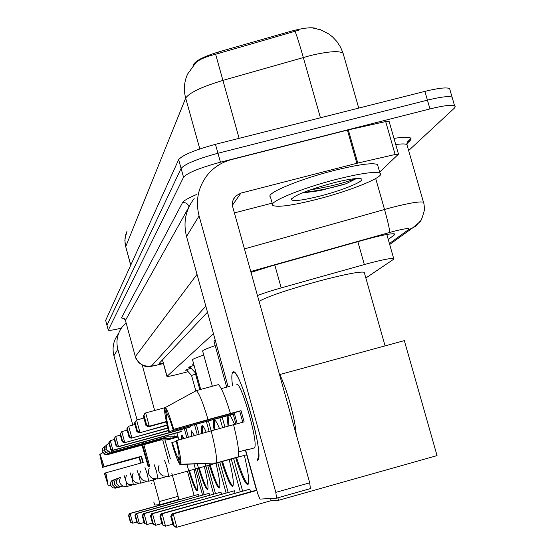 <?xml version="1.0" encoding="UTF-8"?>
<svg xmlns="http://www.w3.org/2000/svg" width="555" height="555" viewBox="0 0 555 555"><rect width="100%" height="100%" fill="white"/><g stroke="black" fill="none" stroke-linecap="round" stroke-linejoin="round"><path stroke-width="0.83" d="M193.73 364.122L192.328 364.219L193.577 363.567M190.24 367.167L188.714 367.299L194.049 365.294M186.744 370.123L185.245 370.254L191.093 368.111M316.468 28.576C312.215 26.904 303.432 27.875 290.119 31.482L218.732 51.913C204.524 56.242 196.199 60.335 193.764 64.2L193.39 65.171M213.439 333.687L166.951 376.408C167.756 376.685 172.466 375.714 181.083 373.501L188.131 371.663M365.842 278.013L393.231 259.518L393.682 258.519C390.442 258.075 380.661 260.087 364.337 264.555L281.205 287.885C271.305 290.681 263.396 293.248 257.471 295.572M450.043 90.104L449.585 88.529C446.359 87.197 438.138 88.148 424.908 91.374L215.458 144.321C194.784 149.947 182.519 155.046 178.661 159.639L105.658 320.381L106.948 325.32L181.097 168.436C184.981 163.94 197.268 158.883 217.949 153.256L427.433 100.143C440.663 96.903 448.884 95.911 452.089 97.181L452.533 98.707M411.012 138.486L407.439 141.893M298.992 30.13L215.611 54.258C206.3 56.506 199.745 59.267 195.943 62.528L187.645 73.995C184.114 81.731 183.462 89.778 185.675 98.131L125.721 246.635L125.062 243.25L124.993 238.678L127.046 230.984M121.365 328.137C113.373 330.045 109.009 330.718 108.267 330.163L183.538 177.232C187.451 172.841 199.758 167.832 220.446 162.199L429.965 108.919C443.195 105.665 451.409 104.638 454.594 105.845L455.218 106.664L454.448 108.058L408.646 150.558M108.267 330.163L106.969 325.202L181.097 168.436C184.981 163.94 197.268 158.883 217.949 153.256L427.433 100.143C440.663 96.903 448.884 95.911 452.089 97.181L449.585 88.529M388.243 239.441L394.161 235.07L394.584 233.905C391.275 233.273 381.486 235.181 365.225 239.621L269.446 266.56L250.999 272.387M207.487 312.181L159.119 363.449L163.309 363.15M118.354 333.971C113.442 340.506 111.957 347.763 113.914 355.734L132.811 425.102M126.117 322.899L122.454 326.652C117.341 333.444 115.801 340.992 117.833 349.289L137.092 419.913M142.704 444.985L148.754 466.464L142.704 444.985M151.751 483.01L151.598 483.46M153.763 501.998L154.817 505.008L159.965 504.724L159.354 501.553L178.12 496.309L171.877 473.477M143.148 442.12L149.947 467.06M153.124 478.701L159.354 501.553M169.136 463.453L162.705 439.942M154.651 410.492L142.226 365.065M178.12 496.309L178.717 499.472L159.965 504.724M137.168 464.098L105.617 472.881L107.275 482.087L104.444 473.415L105.665 473.082M100.08 454.247L102.779 467.282L139.465 457.167L141.06 463.043M142.031 445.165L148.199 466.616M137.175 464.119L143.204 462.454L141.511 456.231L123.037 461.295L103.931 466.665L141.109 456.418L142.788 462.572M164.925 439.893L170.399 458.923M102.779 467.282L139.083 457.348L140.658 463.154M102.606 467.379L99.782 454.413M103.931 466.665L100.067 454.205L102.89 452.658M100.067 454.205L104.118 466.561M105.804 472.798L107.587 481.976M110.681 485.715L108.62 485.791M107.275 482.087L108.301 485.882L110.716 485.791M108.301 485.882L104.444 473.415M139.465 457.167L139.083 457.348M141.511 456.231L141.109 456.418M336.212 179.411C360.389 173.375 374.972 171.28 379.953 173.125C386.544 176.164 351.537 190.531 317.3 199.238C292.367 205.51 277.535 207.577 272.81 205.419C267.496 202.346 301.323 188.263 336.212 179.411M272.505 204.316L270.417 196.879C265.054 193.639 298.826 179.39 333.708 170.572C357.885 164.564 372.474 162.539 377.49 164.502L377.983 166.216M320.429 195.957C302.565 200.41 292.832 201.604 291.243 199.523C294.122 195.402 307.956 189.907 332.75 183.039C346.924 179.473 356.171 178.002 360.507 178.641C367.896 179.848 344.371 189.886 320.429 195.957M301.871 193.057L319.937 190.636L346.147 183.719L356.449 178.53M303.675 192.321C317.633 190.906 331.793 188.041 346.147 183.719M309.94 189.97C330.19 186.556 345.335 182.775 355.366 178.613M200.702 389.416L192.557 359.876C192.328 359.286 196.061 357.684 203.747 355.068M181.478 439.137L181.783 435.307L184.087 438.408M193.986 469.398C196.983 481.879 198.052 488.983 197.185 490.724L197.011 490.814C194.895 489.385 191.524 480.547 186.882 464.306M136.752 522.061L132.714 523.192L130.342 522.109L128.517 515.373L129.468 513.535L198.517 494.401L130.099 513.542L132.714 523.192L130.342 522.109M198.947 495.962L198.517 494.401M202.533 494.956L194.042 464.042M186.799 437.652L184.343 428.703M114.344 439.518L110.306 440.621L108.829 442.786L110.306 440.621L112.915 450.216L112.381 450.57L180.333 431.908L181.249 431.457L180.763 429.681M176.934 432.844L178.863 439.865M187.451 471.209L194.097 495.455M130.8 522.144L128.961 515.38L128.517 515.373M129.468 513.535L130.099 513.542L128.961 515.38M109.189 442.502L111.014 449.224L112.915 450.216L181.249 431.457M108.829 442.786L110.646 449.481L111.014 449.224M112.381 450.57L110.646 449.481M197.337 490.467C195.575 488.594 192.953 481.99 189.47 470.654M182.179 438.943L182.248 435.432M212.357 386.245L202.644 351.072C202.353 350.385 206.536 348.568 215.201 345.619M191.08 436.459L191.315 430.791L194.507 435.502M204.337 466.526C207.528 479.846 208.638 487.477 207.667 489.42L207.452 489.531C205.315 488.331 201.916 479.798 197.24 463.931M144.099 522.512L139.465 523.816L136.918 522.664L134.983 515.526L135.975 513.59L209.082 493.326L136.69 513.59L139.465 523.816L136.918 522.664M209.561 495.088L209.082 493.326M213.585 493.957L205.246 463.633M197.296 434.725L194.59 424.873M120.345 435.12L115.718 436.39L114.122 438.7L115.718 436.39L118.472 446.539L117.875 446.935L189.748 427.218L190.774 426.705L190.566 425.956M185.946 428.259L188.402 437.208M197.011 468.559L204.136 494.505M137.432 522.706L135.482 515.539L134.983 515.526M135.975 513.59L136.69 513.59L135.482 515.539M114.531 438.381L116.46 445.498L118.472 446.539L190.774 426.705M114.122 438.7L116.044 445.783L116.46 445.498M117.875 446.935L116.044 445.783M207.813 489.198C205.856 487.262 202.991 480.179 199.217 467.948M191.822 436.251L191.801 430.895M226.697 387.161L213.973 341.186L215.187 340.014M201.881 433.448C201.271 428.973 201.292 426.42 201.923 425.789L202.02 425.727C202.839 425.428 204.233 427.6 206.217 432.241M215.992 463.286C219.405 477.55 220.557 485.771 219.454 487.956L219.19 488.095C217.019 487.11 213.585 478.91 208.881 463.501M152.417 523.004L147.054 524.51L144.314 523.282L142.253 515.706L143.301 513.646L220.959 492.118L144.106 513.652L147.054 524.51L144.314 523.282M221.507 494.116L220.959 492.118M226.051 492.84L217.713 462.572M209.131 431.422L206.439 421.654M196.394 424.388L199.099 434.225M207.73 465.583L215.395 493.45M144.89 523.33L142.815 515.72L142.253 515.706M143.301 513.646L144.106 513.652L142.815 515.72M120.532 433.746L122.586 441.308L124.729 442.411L121.795 431.623L120.067 434.1L121.795 431.623L127.15 430.16M168.47 430.68L124.056 442.855L122.114 441.627L122.586 441.308M124.056 442.855L168.415 430.437M120.067 434.1L122.114 441.627M219.586 487.762C217.4 485.771 214.258 478.153 210.151 464.91M202.665 433.226L202.54 425.803M214.105 430.049C213.252 424.228 213.224 420.898 214.022 420.066L214.147 419.982C215.187 419.635 216.97 422.494 219.496 428.564M229.215 459.616C232.871 474.92 234.071 483.814 232.809 486.291L232.483 486.471C230.138 485.542 226.509 477.21 221.605 461.489M161.914 523.545L155.664 525.301L152.687 523.989L150.488 515.907L151.598 513.708L234.418 490.759L152.507 513.715L155.664 525.301L152.687 523.989M235.049 493.034L234.418 490.759M240.218 491.584L231.178 458.832M222.59 427.718L219.898 417.964M208.486 421.092L211.177 430.853L233.565 424.693C237.845 442.016 239.427 452.734 238.296 456.848L216.29 462.967L180.965 464.244L179.085 457.389C179.168 454.684 178.183 449.134 176.129 440.739L211.184 430.853C215.506 448.197 217.213 458.902 216.29 462.967M219.822 462.225L228.098 492.264M153.346 524.045L151.133 515.921L150.488 515.907M151.598 513.708L152.507 513.715L151.133 515.921M127.338 428.495L129.53 436.556L131.819 437.728L128.691 426.226L126.811 428.897L128.691 426.226L134.927 424.519M167.853 428.155L131.049 438.235L128.989 436.924L129.53 436.556M131.049 438.235L167.783 427.877M126.811 428.897L128.989 436.924M232.92 486.138C230.457 484.092 226.988 475.871 222.5 461.476M214.938 429.82C214.147 424.457 214.07 421.196 214.702 420.038M230.138 415.057L234.703 424.457M244.353 455.412C248.279 471.889 249.521 481.546 248.071 484.383L247.662 484.612C244.963 483.599 240.946 474.594 235.611 457.598M172.862 524.135L165.508 526.202L162.261 524.794L159.895 516.136L161.075 513.784L249.792 489.198L162.122 513.791L165.508 526.202L162.261 524.794M250.52 491.827L249.792 489.198M228.05 426.212L227.155 415.875M256.466 490.155L245.365 450.05M222.215 417.284L224.921 427.072M233.572 458.402L242.556 490.925M163.01 524.857L160.638 516.157L159.895 516.136M161.075 513.784L162.122 513.791L160.638 516.157M135.108 422.487L137.46 431.124L139.922 432.38L136.565 420.059L134.504 422.959L136.565 420.059L143.905 418.054M167.173 425.262L139.041 432.962L136.842 431.547L137.46 431.124M139.041 432.962L167.097 424.943M134.504 422.959L136.842 431.547M248.147 484.286C245.345 482.17 241.487 473.262 236.569 457.57M228.938 425.969L228.056 415.633M259.074 301.309C267.926 296.342 288.357 289.467 320.367 280.684C345.439 274.17 360.049 271.36 364.205 272.248L364.413 272.977M279.685 374.563L404.324 340.638L437.042 455.613L278.548 500.312L271.194 500.659L176.872 527.25L175.63 527.139L173.292 525.724L170.753 516.4L172.001 513.868L256.729 490.079M256.819 490.405L173.215 513.875L176.872 527.25L173.292 525.724M271.194 500.659L270.597 498.508M278.548 500.312L277.84 497.773M174.166 525.793L171.606 516.421L170.753 516.4M172.001 513.868L173.215 513.875L171.606 516.421M144.071 415.563L146.61 424.859L149.274 426.205L145.646 412.941L143.37 416.104L144.654 413.718L145.646 412.941L165.432 407.55M166.424 421.911L148.247 426.878L145.896 425.352L146.61 424.859M148.247 426.878L149.274 426.205L166.347 421.536M143.37 416.104L145.896 425.352M167.797 439.831L167.797 438.381M104.944 446.248L102.682 448.385L102.238 450.133L102.502 451.846L104.749 454.309L107.802 454.573L160.908 439.976L167.839 439.831L178.079 437.014M195.554 374.07L191.558 375.464L186.341 369.679M170.912 438.311L170.919 436.799M177.905 436.396L170.961 438.311L163.878 438.464L109.682 453.352L109.529 452.159M195.964 372.232L195.152 372.62L189.831 366.709M174.166 436.723L173.895 433.677M166.965 436.889L166.916 435.592M174.214 436.723L166.979 436.882L111.638 452.075L111.271 449.876M232.455 385.295C231.484 377.587 231.643 373.217 232.933 372.169L235.195 373.231C242.563 380.154 259.525 439.137 258.769 455.405L257.367 460.324L257.95 459.922C264.451 454.816 238.789 365.003 232.933 372.169L232.816 372.259C231.629 373.508 231.511 377.851 232.455 385.295M357.781 163.066L356.844 163.295L347.395 130.106L348.332 129.884L357.781 163.066L395.111 154.498L398.476 154.137L379.669 172.133M347.395 130.106L231.511 159.576C221.695 162.171 213.599 167.381 207.223 175.22C198.052 187.354 195.339 200.917 199.078 215.902L275.814 492.368L309.725 482.829L232.809 207.202C231.775 202.894 232.76 199.155 235.771 195.984L240.884 193.112L356.844 163.295M348.332 129.884L385.676 121.559L389.117 121.489M194.146 198.572C185.599 209.894 183.06 222.541 186.535 236.499L228.133 386.773M245.629 449.973L257.756 493.79L259.969 499.105L276.57 498.175L275.814 492.368M309.725 482.829L310.377 488.643L276.619 498.161M234.404 212.905L272.172 203.137M179.105 457.452L178.079 457.736C176.677 455.551 174.763 450.466 172.334 442.467L176.289 441.378M165.445 407.606L164.488 408.126L166.347 414.911C166.327 417.79 167.326 423.319 169.337 431.512L234.439 413.655L237.214 423.763M166.347 414.911L167.492 414.599M238.65 451.909L248.029 449.307L247.447 449.987L246.6 449.703M236.284 384.254C240.641 379.447 259.123 444.347 254.37 447.906L254.003 448.169M229.395 386.426L221.265 388.639M233.579 424.762L244.138 421.862L241.03 410.638L208.076 419.566L173.056 429.508L239.732 411.227L242.785 422.23M279.318 373.862C286.137 386.197 295.406 419.379 296.169 434.26M169.337 431.512L233.218 414.21L235.937 424.117M173.056 429.508C170.565 421.342 168.644 416.278 167.277 414.301L165.411 407.467L196.359 390.595L218.337 384.622C221.23 386.939 225.268 396.541 230.45 413.426M196.359 390.595C199.044 392.975 202.95 402.632 208.076 419.566M168.762 431.818C165.73 419.726 164.308 411.824 164.488 408.126M165.411 407.467C167.249 409.729 170.003 416.971 173.659 429.181M176.747 440.455C179.869 452.963 181.27 460.893 180.965 464.244M178.079 457.736L179.945 464.549L216.152 462.967M179.945 464.549C178.016 461.871 175.283 454.6 171.752 442.737L172.334 442.467M234.439 413.655L233.218 414.21M241.03 410.638L239.732 411.227M193.764 64.2L193.882 64.616M218.732 51.913L219.135 53.349M290.119 31.482L290.522 32.918M162.504 359.855L167.013 376.276M274.808 265.047L281.205 287.885M357.85 241.696L364.337 264.555M343.538 54.862L343.066 53.224C339.244 50.567 328.345 51.344 310.384 55.562L222.902 80.413C201.604 86.864 189.2 92.775 185.675 98.131L199.821 148.941M215.611 54.258L239.122 138.341M130.779 265.068L125.721 246.635L130.702 265.234M295.121 31.427C296.932 35.999 299.665 44.678 303.308 57.449L320.429 117.785M424.908 91.374L429.965 108.919M105.658 320.381L108.281 330.024M178.661 159.639L183.538 177.232M215.458 144.321L220.446 162.199M389.402 243.52L408.778 229.465C410.332 227.786 405.143 228.452 393.204 231.463L250.749 271.492M244.45 248.911L391.733 207.487C409.375 202.998 419.955 201.236 423.472 202.221L423.756 203.234M375.7 178.543L384.518 209.45C388.049 222.139 389.756 229.805 389.638 232.434M393.967 138.403C408.064 136.239 413.392 137.016 409.951 140.734L406.912 143.62M123.82 318.556L121.441 317.953L182.449 202.755C183.608 200.75 188.249 198.031 196.373 194.597M125.465 320.512L135.358 356.705L125.465 320.512C123.945 318.494 123.21 317.8 123.266 318.417L124.209 318.452M407.308 145.909L406.933 144.591C405.511 143.745 401.778 143.724 395.722 144.536M188.998 206.869L125.499 320.284L123.952 318.286L121.441 317.953M189.616 205.6L188.887 206.488C187.743 203.518 185.592 202.27 182.449 202.755M205.822 306.159L151.633 365.842C143.696 367.146 138.285 364.045 135.406 356.525L197.018 274.357M151.633 365.842C151.626 366.265 154.79 365.676 161.123 364.08L163.406 363.49M409.951 140.734L407.058 142.795M161.123 364.08L160.714 364.184M420.572 220.793L415.646 226.149L412.164 228.237L408.778 229.465M393.779 233.738L394.161 235.07M117.833 349.289L113.914 355.734M127.04 486.464L126.061 481.497M123.931 475.011L125.534 479.562M133.422 484.924L132.159 478.75L130.127 472.804M137.092 470.321L139.284 476.627L140.568 483.19M144.987 467.504L147.359 474.22L148.691 481.227M154.006 464.285L156.586 471.466L157.974 478.986M164.405 460.581C164.932 460.914 165.876 463.487 167.235 468.295L168.671 476.398M111.083 481.469C110.008 488.435 109.467 483.1 112.845 487.921L110.473 485.105L110.327 483.641L111.479 480.977L113.081 479.867L113.719 480.013M115.842 488.157L112.845 487.921L117.202 487.776M112.998 480.845C111.923 487.9 111.368 482.524 114.809 487.408L112.388 484.529L112.242 483.037L113.414 480.318L115.045 479.187L115.711 479.347M117.875 487.644L114.809 487.408L117.861 487.651L119.29 487.248M114.989 480.193C113.893 487.311 113.393 481.969 116.862 486.867L114.385 483.932L114.233 482.406L115.433 479.631L117.098 478.472L117.792 478.66M116.862 486.867L119.984 487.117L116.862 486.867M120.095 478.299L119.734 477.564C117.091 478.59 116.002 480.505 116.467 483.308L118.999 486.312L122.183 486.568L122.093 485.625M102.717 448.308C103.07 454.469 99.532 449.342 106.206 454.712L107.802 454.566L107.656 453.442M104.479 446.976C104.86 453.206 101.232 448.058 108.045 453.49L105.297 452.193L104.056 449.744L104.458 447.025L106.789 444.839M108.045 453.49L109.675 453.352L108.045 453.49M106.317 445.589C106.699 451.881 103.043 446.726 109.966 452.228L107.164 450.896L105.832 447.878L106.629 445.054L108.96 443.285M109.966 452.228L111.631 452.082L109.966 452.228M199.078 215.902L186.535 236.499M240.884 193.112L232.441 205.232M395.111 154.498L385.676 121.559M162.428 359.938L166.944 376.387M386.821 234.467L393.682 258.519M311.848 27.799L320.596 29.79L328.851 34.008L332.584 36.935L337.031 41.701L340.562 47.189L343.066 53.224L358.731 108.107M125.86 234.092L124.868 240.495L125.68 246.926M454.594 105.845L452.089 97.181M389.679 244.477L412.164 228.237L419.462 222.264C420.6 222.166 422.223 218.219 424.332 210.428C424.36 206.169 424.075 203.428 423.472 202.221L406.933 144.591L408.48 140.866L407.106 142.649M135.358 356.705C135.129 357.364 136.357 359.404 139.041 362.838C143.183 365.662 145.681 366.841 146.513 366.369C151.529 366.286 147.665 367.243 161.012 364.129L163.413 363.511M178.717 499.472L159.979 504.717M379.953 173.125L377.49 164.502M291.875 198.399L291.243 199.523M120.497 477.557C118.763 481.164 119.589 484.022 122.974 486.125L127.053 486.451L131.736 485.153M126.429 475.6C124.681 479.395 125.576 482.385 129.114 484.57L133.443 484.91L138.75 483.44M133.089 473.429C131.341 477.425 132.319 480.554 136.024 482.815L140.623 483.176L146.693 481.49M202.27 425.692L201.923 425.789M140.616 470.994C138.896 475.212 139.971 478.486 143.856 480.831L148.761 481.213L155.761 479.27M214.445 419.948L214.022 420.066M149.205 468.267C147.54 472.707 148.733 476.141 152.798 478.563L158.057 478.965L166.209 476.703M385.094 345.876L364.205 272.248M159.098 465.187C157.523 469.87 158.869 473.457 163.114 475.94L168.782 476.37L246.926 454.663M117.07 479.513C115.988 486.707 115.447 481.345 118.999 486.312L122.19 486.562M191.558 375.464L195.804 390.893M195.152 372.62L199.849 389.645M177.732 435.751L174.228 436.716M235.771 195.984L233.308 199.564M310.502 488.566L276.681 498.099M398.476 154.137L389.055 121.267M247.807 449.723L254.37 447.906"/></g></svg>
